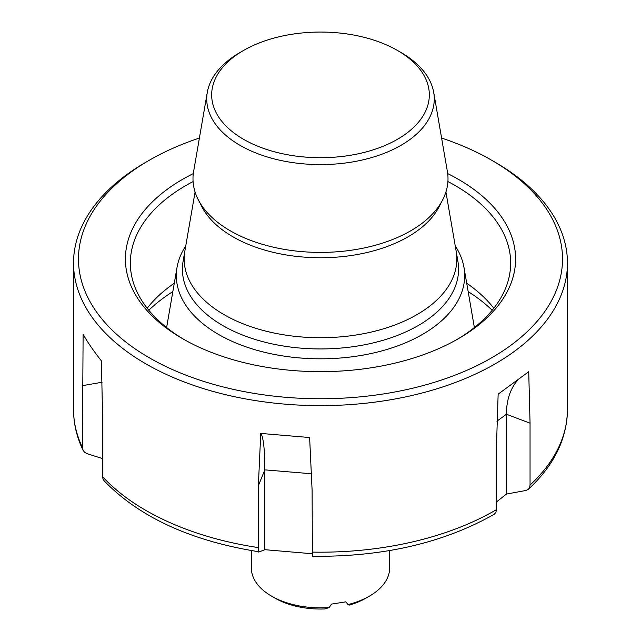 <?xml version="1.0" encoding="UTF-8"?>
<svg xmlns="http://www.w3.org/2000/svg" width="641" height="641" viewBox="0 0 641 641"><rect width="100%" height="100%" fill="white"/><g stroke="black" fill="none" stroke-linecap="round" stroke-linejoin="round"><path stroke-width="0.96" d="M224.102 314.675A136.333 78.715 0 0 0 378.871 330.147A136.333 78.715 0 0 0 456.16 251.192A136.333 78.715 180 0 1 378.871 330.147A136.333 78.715 180 0 1 224.102 314.675A136.333 78.715 180 0 1 184.84 251.192A136.333 78.715 0 0 0 224.102 314.675M455.262 245.992A144.169 83.234 180 0 1 459.533 253.564A144.169 83.234 180 0 1 463.956 267.305A144.169 83.234 180 0 1 320.5 358.816A144.169 83.234 180 0 1 177.044 267.305A144.169 83.234 180 0 1 185.738 245.992M389.648 550.555L389.648 567.934A69.148 39.926 180 0 1 369.4 596.162A69.148 39.926 180 0 1 347.999 604.567L349.369 605.08A64.212 37.074 180 0 0 365.907 598.181L369.4 596.162M271.6 596.162L275.093 598.181A64.212 37.074 180 0 0 324.931 608.95L329.218 607.54A69.148 39.926 180 0 1 271.6 596.162A69.148 39.926 180 0 1 251.352 567.934L251.352 550.555M329.218 607.54L331.501 604.11L345.868 601.843L347.999 604.567M172.838 291.607A200.04 115.492 0 0 0 148.808 310.252M492.192 310.252A200.04 115.492 0 0 0 468.162 291.607M193.077 181.555A190.161 109.787 0 0 0 130.339 263.05A190.161 109.787 0 0 0 184.312 339.674M456.688 339.674A190.161 109.787 0 0 0 510.661 263.05A190.161 109.787 0 0 0 447.923 181.555M174.296 283.186A190.161 109.787 0 0 0 147.182 308.217M493.818 308.217A190.161 109.787 0 0 0 466.704 283.186M193.302 173.607A195.096 112.64 0 0 0 182.541 338.664A195.096 112.64 0 0 0 458.459 338.664A195.096 112.64 0 0 0 447.698 173.607M199.407 138.039A242.018 139.73 0 0 0 149.361 160.218L145.868 162.229A246.961 142.582 0 0 0 73.539 263.05A246.961 142.582 0 0 0 102.552 330.099A246.961 142.582 0 0 0 380.353 401.378A246.961 142.582 0 0 0 567.461 263.05A246.961 142.582 0 0 0 495.132 162.229L491.639 160.218A242.018 139.73 0 0 0 470.374 149.305A242.018 139.73 0 0 0 441.593 138.039M149.361 160.218A242.018 139.73 0 0 0 149.369 357.822A242.018 139.73 0 0 0 491.631 357.822A242.018 139.73 0 0 0 491.639 160.218M496.414 501.983L506.438 494.075L525.924 490.469L528.24 489.403L529.586 487.545L530.051 485.053L530.051 423.188L528.729 371.74L498.145 394.135L496.414 447.811L496.414 509.675L495.926 512.343L494.331 514.218M312.383 556.236L312.103 490.237L309.627 437.531L260.751 433.428L258.355 485.734L264.829 469.861L264.829 549.69L312.119 553.736M258.748 552.093L265.158 549.561M258.355 485.734L258.355 547.598C258.379 550.571 258.756 551.973 259.485 551.805L259.285 551.829C191.162 541.028 139.417 517.327 104.042 480.71L103.049 479.18L102.552 476.656L102.552 414.791L101.398 360.875C93.762 351.156 87.665 342.326 83.106 334.386L82.433 447.522L83.082 450.351L84.724 452.386L87.168 453.692L102.552 458.587M506.438 494.075L506.438 414.246A87.424 56.047 53.8 0 1 518.12 379.72M311.806 473.795L264.829 469.861A87.424 10.256 94.8 0 0 260.751 433.428M349.289 155.467A108.826 62.826 0 0 0 397.452 50.455A108.826 62.826 0 0 0 243.548 50.455A108.826 62.826 0 0 0 226.417 126.453A108.826 62.826 0 0 0 349.289 155.467M397.452 50.455L400.945 52.466A113.761 65.678 180 0 1 430.207 81.535A113.761 65.678 180 0 1 433.701 92.384A113.761 65.678 180 0 1 350.595 162.253A113.761 65.678 180 0 1 207.299 92.384A113.761 65.678 180 0 1 240.055 52.466L243.548 50.455M433.701 92.384L447.378 171.476A127.511 73.619 180 0 1 374.737 245.415A127.511 73.619 180 0 1 266.263 245.415A127.511 73.619 180 0 1 193.622 171.476L207.299 92.384M445.928 192.044L457.906 261.304A138.087 79.724 180 0 1 379.624 341.268A138.087 79.724 180 0 1 222.86 325.596A138.087 79.724 180 0 1 183.094 261.304L195.072 192.044M102.552 476.656A246.961 142.582 0 0 0 258.355 547.598M312.103 552.101A246.961 142.582 0 0 0 496.414 509.675M530.051 485.053A246.961 142.582 0 0 0 567.461 409.599L567.461 263.05M83.034 450.246C76.736 437.058 73.571 423.517 73.539 409.599A246.961 142.582 0 0 0 82.433 447.522M82.433 385.666L102.071 382.252M496.919 421.209L506.438 414.246L530.051 423.188M440.768 203.253A123.809 71.48 180 0 1 353.848 255.11A123.809 71.48 180 0 1 232.955 236.809A123.809 71.48 180 0 1 200.232 203.253M177.044 267.305L166.62 327.551M463.956 267.305L474.38 327.551M73.539 409.599L73.539 263.05M567.461 409.599C566.981 438.933 553.96 465.486 528.416 489.243M494.315 514.226C443.412 542.999 382.757 557.021 312.351 556.284"/></g></svg>
